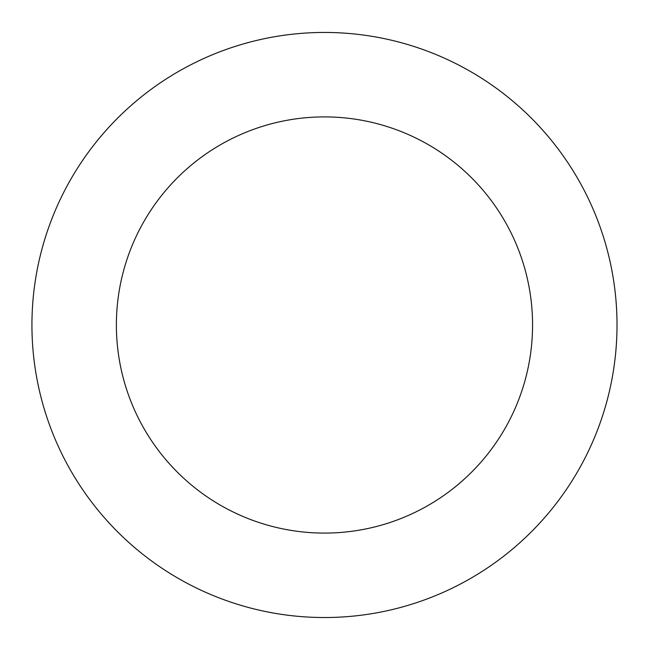 <?xml version="1.0" encoding="UTF-8"?>
<svg xmlns="http://www.w3.org/2000/svg" width="649" height="649" viewBox="0 0 649 649"><rect width="100%" height="100%" fill="white"/><g stroke="black" fill="none" stroke-linecap="round" stroke-linejoin="round"><path stroke-width="0.97" d="M45.568 236.723A292.545 292.545 0 0 0 387.477 610.668A292.545 292.545 0 0 0 540.374 127.585A292.545 292.545 0 0 0 45.568 236.723M126.076 262.204A208.094 208.094 0 0 0 369.289 528.205A208.094 208.094 0 0 0 478.045 184.576A208.094 208.094 0 0 0 126.076 262.204"/></g></svg>
